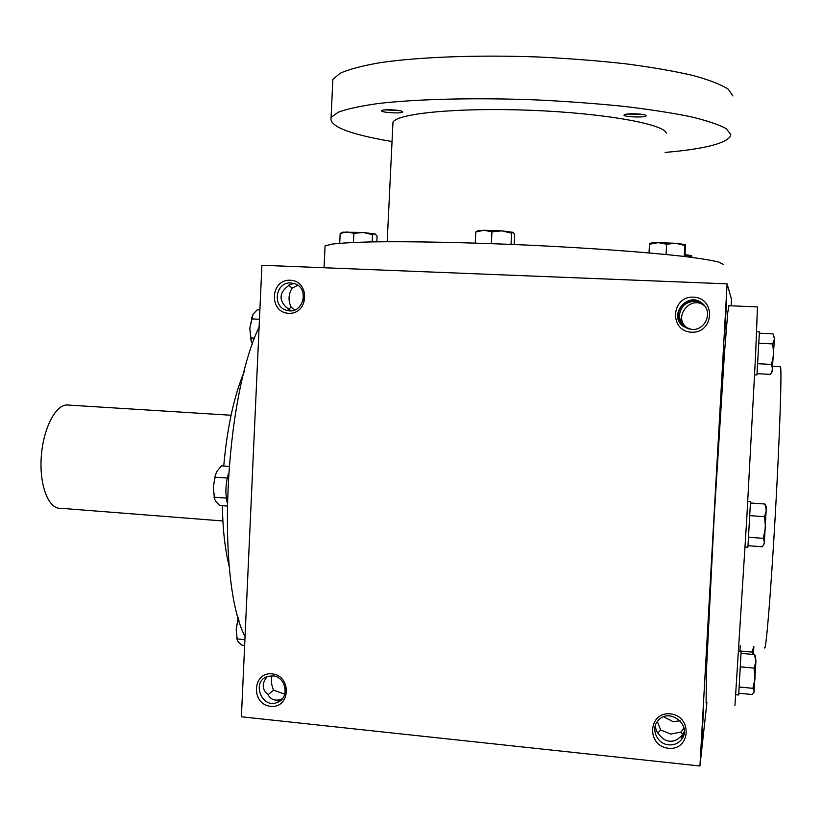 <?xml version="1.0" encoding="UTF-8"?>
<svg xmlns="http://www.w3.org/2000/svg" width="822" height="822" viewBox="0 0 822 822"><rect width="100%" height="100%" fill="white"/><g stroke="black" fill="none" stroke-linecap="round" stroke-linejoin="round"><path stroke-width="1.23" d="M294.142 283.518L289.755 284.546L286.498 287.33C279.562 293.403 279.264 299.876 285.604 306.75L290.926 310.685L286.837 310.336C271.784 307.007 275.504 281.586 290.875 282.953L294.235 283.549C310.459 288.019 302.856 315.412 286.837 310.336M288.645 285.203L292.129 288.09L297.77 285.316M303.071 300.647L303.585 296.095M288.08 309.36L291.245 307.274L294.934 309.873M291.245 307.274C288.049 300.831 288.347 294.43 292.129 288.09M267.993 694.785L273.572 690.141L284.761 694.189M282.295 698.813L281.71 699.08C275.37 701.413 270.726 699.83 267.767 694.333C261.858 689.206 261.694 683.277 267.273 676.547M273.572 690.141C271.414 685.209 270.89 680.431 272 675.828M704.177 305.239L704.135 305.198C697.744 300.184 691.086 300.122 684.171 305.003L683.503 304.284M684.171 305.003C678.417 311.63 678.047 318.391 683.051 325.286L682.763 325.533M703.057 304.058C688.774 289.745 666.93 315.124 683.585 326.581L691.785 329.468C705.029 330.711 713.075 312.658 703.057 304.058L703.55 304.582C696.737 299.198 690.007 299.146 683.37 304.417C677.061 310.891 676.681 317.744 682.229 324.967L687.716 328.718M726.669 299.557L724.716 334.04L726.669 299.557M657.353 721.562L660.641 729.967L657.764 733.039M655.658 724.696C655.278 728.909 656.583 732.31 659.542 734.919C662.111 738.618 665.399 740.714 669.406 741.218C673.423 741.557 677.02 740.17 680.174 737.057L682.332 735.197L684.315 731.518M703.55 709.766L701.546 744.126L703.55 709.766M272.75 675.879C286.272 676.547 289.971 698.299 277.261 702.44C261.55 709.139 251.142 681.284 267.53 676.455L272.75 675.879M272.082 673.855C292.016 675.684 290.485 708.615 270.592 706.334C250.761 704.403 252.241 671.718 272.082 673.855M290.238 280.23C310.408 280.898 308.846 314.446 288.707 313.316C268.64 312.535 270.15 279.233 290.238 280.23M668.409 748.236C690.727 750.784 692.679 715.941 670.32 713.876C648.075 711.482 646.174 746.068 668.409 748.236M668.697 744.835C674.091 745.225 678.417 743.386 681.654 739.297C692.699 725.6 669.211 706.91 658.175 720.545C650.325 728.631 657.004 744.085 668.697 744.835M663.642 716.794L673.197 721.726L680.041 720.709M691.528 332.201C714.133 333.465 716.137 297.924 693.48 297.153C670.937 296.054 668.995 331.317 691.528 332.201M704.834 306.072C690.983 293.968 672.067 317.559 687.243 327.916L689.216 329.129M682.722 734.693L681.017 732.063L683.996 728.097M706.088 702.553L706.468 669.673L714.205 516.422L724.449 353.419L727.737 312.679L728.97 305.702M699.933 766.001L241.401 716.784L261.91 265.27L727.1 283.847L699.933 766.001L706.899 702.635M727.1 283.847L731.529 299.403L731.169 305.794M244.268 371.544C233.993 396.153 227.149 427.646 223.738 466.033M222.361 505.684C222.752 529.573 225.053 549.877 229.276 566.594M259.105 327.002C224.129 400.108 216.114 582.017 245.048 636.516M757.463 306.925L755.603 354.97L746.756 518.774L734.95 705.399M780.109 366.766L780.51 366.787C781.948 369.797 779.677 437.828 775.208 516.226C770.759 594.676 765.806 653.706 764.542 647.633M681.017 732.063L670.783 734.108L660.641 729.967M688.22 328.872L683.051 325.286M324.998 247.422L325.07 245.922L332.15 244.093C340.945 243.076 354.066 242.346 371.534 241.894C409.788 241.267 467.769 242.418 528.741 245.162C589.662 248.039 646.657 252.2 682.928 256.3C699.327 258.324 711.215 260.225 718.603 262.013L723.411 264.417M392.834 124.893L392.967 122.242C396.892 113.446 457.762 107.394 530.611 110.282C603.482 113.087 664.145 123.978 666.303 133.154M392.032 141.538C349.073 134.253 328.759 126.198 331.091 117.371L338.356 112.162C347.285 108.884 360.55 106.007 378.171 103.531C416.733 99.02 475.044 97.53 536.242 99.904C566.738 101.394 595.775 103.531 623.374 106.326C649.39 109.408 671.81 112.871 690.644 116.693C706.992 120.629 718.798 124.595 726.083 128.602L730.727 134.387L730.049 136.884C723.956 144.055 702.307 149.234 665.101 152.419M402.359 111.525L402.533 111.679C404.681 114.135 377.308 112.439 382.076 110.405C384.521 109.069 400.591 109.953 402.359 111.525M646.071 115.604C647.315 118.091 619.469 116.847 624.648 114.648C627.453 113.117 645.147 113.816 646.01 115.501L646.071 115.604M332.653 83.978L332.869 79.415L340.195 73.199C349.155 69.254 362.471 65.739 380.134 62.667C418.788 57.006 477.192 54.735 538.461 56.995C568.988 58.496 598.046 60.756 625.655 63.808C651.671 67.229 674.102 71.113 692.925 75.46C709.252 79.96 721.038 84.543 728.292 89.208L732.885 95.989M642.938 114.494L627.422 114.053M399.471 110.631L384.891 109.881M342.209 232.503L340.174 233.499L339.712 243.271M340.657 233.304L347.069 231.927L353.892 233.345L353.46 242.439M342.877 232.153L363.293 232.482L375.305 234.023M353.892 233.345L363.293 232.482L372.51 234.619L374.873 233.838L377.072 236.027L376.795 241.812M372.51 234.619L372.161 241.884M340.174 233.499L341.901 232.657M477.459 231.033L483.922 230.263L475.794 231.979L475.239 243.076M491.957 231.794L501.872 230.869L483.922 230.263L491.957 231.794L491.351 243.62M513.226 232.349L511.592 233.191L501.872 230.869L513.236 232.349L514.695 234.732L514.192 244.514M511.592 233.191L511.017 244.381M475.794 231.979L477.387 231.074M649.503 244.268L651.003 243.004L658.103 242.665L649.503 244.268L649.031 252.909M666.621 244.206L675.838 243.281L658.103 242.665L666.621 244.206L666.056 254.501M685.147 244.473L684.849 245.501L675.838 243.281L685.322 244.607L685.086 256.546M684.849 245.501L684.243 256.454M685.188 254.707L691.662 255.621M685.188 254.779L691.323 256.526L691.651 255.611L691.939 257.584M691.323 256.526L691.271 257.307M758.912 343.247L772.701 343.904L774.458 338.911L772.978 333.824L759.394 333.187M773.594 335.047L774.458 338.911L772.064 371.945M756.713 331.769L759.425 331.893L756.949 374.996M757.083 373.671L770.646 374.38L772.701 369.51L771.519 364.413L773.738 354.241L772.701 343.904M757.75 363.714L771.519 364.413M749.88 515.651L764.47 516.699L766.381 510.431L764.861 503.999L766.361 506.907L764.255 543.897M750.476 502.992L764.861 503.999M747.743 501.338L750.507 501.523L747.907 547.216L745.143 547M748.082 545.695L762.395 546.784L764.522 542.715L763.217 538.338L765.57 527.652L764.47 516.699M748.647 537.249L763.217 538.338M740.417 666.858L754.062 668.132L755.911 661.463L754.545 654.579L755.531 656.285L755.911 661.463L754.01 692.299M741.074 653.346L754.545 654.579M738.896 651.476L741.105 651.682L738.68 695.011L736.019 694.754M738.855 693.234L752.243 694.528L754.175 691.6L752.901 688.322L755.089 678.386L754.062 668.132M739.266 687.017L752.901 688.322M753.887 646.667L753.342 654.466M740.293 645.445L739.923 651.569M753.26 654.466L752.14 652.082L753.671 646.647M739.954 650.983L752.14 652.082M259.886 309.915L257.224 309.791L253.053 314.261L249.806 328.358L252.621 315.021M251.409 341.87L249.806 328.358L251.09 340.904L252.518 343.976M259.464 319.285L251.645 318.905M254.625 338.15L250.782 337.955M228.999 466.403L221.488 465.879L216.895 471.396L215.631 474.5L213.278 487.097L215.364 474.982L216.895 471.396M214.604 499.283L213.278 487.097L214.398 498.399L215.559 501.266L219.71 505.479L227.057 506.044M227.139 502.334C225.115 493.344 225.567 483.726 228.475 473.482M227.252 478.055L215.2 477.192M226.286 498.111L214.306 497.218M237.291 640.143L236.191 629.405L238.205 617.301M238.288 617.62L236.191 629.405L237.188 639.66L238.216 641.941L242.007 645.198L244.648 645.455M239.058 620.24L238.01 620.137M244.905 639.66L237.168 638.92M222.875 520.973L60.623 508.263C48.888 509.373 39.518 486.285 41.182 458.265C42.703 430.245 54.786 405.585 66.5 404.958L69.274 405.133M681.654 739.297L682.332 735.197M683.585 326.581L684.253 326.827M780.51 366.787L772.957 366.396M683.308 729.227L683.688 726.915M685.188 327.166L687.243 327.916M281.71 699.08L277.261 702.44M757.617 306.935L728.652 305.692M325.07 245.922L324.043 267.756M392.967 122.242L387.193 241.709M332.869 79.415L331.091 117.371M478.332 230.571L475.928 231.835M651.003 243.004L649.75 243.661M756.939 374.955L754.596 374.832M251.542 317.713L251.881 317.076M214.059 497.402L214.398 498.399M236.808 638.499L237.188 639.66M66.5 404.958L231.054 415.244"/></g></svg>
